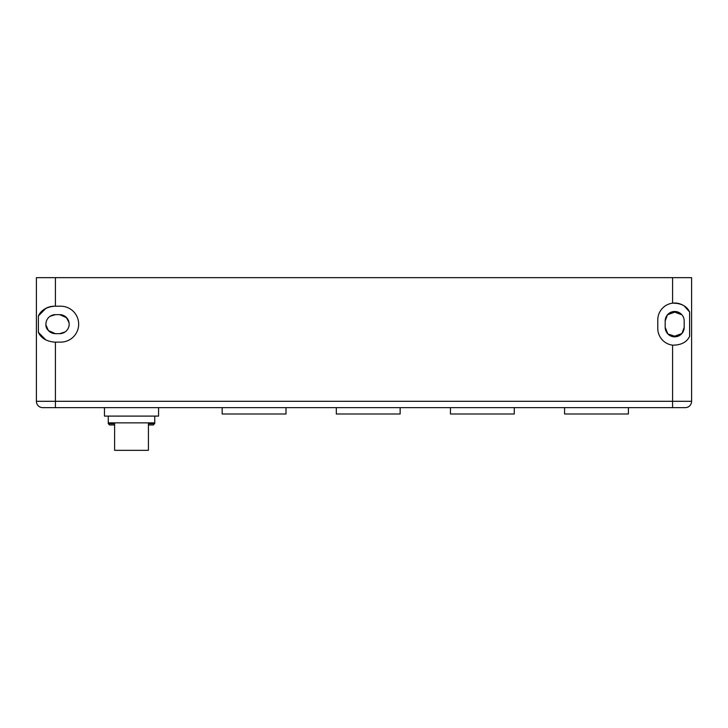 <?xml version="1.0" encoding="UTF-8"?>
<svg xmlns="http://www.w3.org/2000/svg" width="728" height="728" viewBox="0 0 728 728"><rect width="100%" height="100%" fill="white"/><g stroke="black" fill="none" stroke-linecap="round" stroke-linejoin="round"><path stroke-width="1.09" d="M669.341 313.131L673.173 311.602M673.209 311.593L681.936 314.824M672.581 345.163L672.581 407.644L685.257 407.644A6.343 6.343 0 0 0 691.6 401.301L691.6 277.659L672.581 277.659L672.581 303.157A16.908 16.908 0 0 0 657.784 319.929L657.784 328.383A16.908 16.908 0 0 0 672.581 345.163C681.144 345.163 686.822 342.215 689.616 336.327L689.616 311.994C686.822 306.106 681.144 303.157 672.581 303.157A16.908 16.908 0 0 1 689.616 311.994L684.202 305.951M684.138 319.901L684.056 319.301M680.07 313.149L676.203 311.602M676.185 311.593L667.449 314.824M667.421 314.86L665.183 320.993A9.509 9.509 0 0 1 674.692 311.475A9.509 9.509 0 0 1 684.202 320.993L684.202 327.327A9.509 9.509 0 0 1 674.692 336.837A9.509 9.509 0 0 1 665.183 327.327L665.183 320.993M674.692 407.644L685.257 407.644A6.343 6.343 0 0 0 691.6 401.301L36.4 401.301A6.343 6.343 0 0 0 42.743 407.644A6.343 6.343 0 0 1 36.4 401.301A6.343 6.343 0 0 0 42.743 407.644L672.581 407.644M672.581 277.659L36.4 277.659L36.4 401.301M665.246 328.419L665.328 329.02M669.314 335.171L673.173 336.718M673.2 336.727L681.936 333.497M681.963 333.46L684.202 327.327M68.878 321.858L65.975 317.053L59.651 314.651L66.676 317.745L69.069 322.877M45.973 323.068L46.064 322.477M50.041 316.316L55.419 314.651L59.651 314.651A9.509 9.509 0 0 1 69.16 324.16A9.509 9.509 0 0 1 59.651 333.67L55.419 333.67C48.758 332.114 45.582 328.947 45.91 324.16M45.91 308.308L38.384 315.961L38.384 332.359L45.91 340.012M55.419 314.651A9.509 9.509 0 0 0 45.91 324.16A9.509 9.509 0 0 0 55.419 333.67L48.394 330.567L45.955 325.079M69.096 325.252L69.005 325.844M65.029 332.004L59.651 333.67M684.138 328.419L684.056 329.02M680.07 335.171L676.212 336.718M676.185 336.727L667.831 333.925L665.183 327.327M55.419 277.659L55.419 306.197L60.706 306.197A17.963 17.963 0 0 1 78.669 324.16A17.963 17.963 0 0 1 60.706 342.124L54.363 342.124C46.292 341.277 40.968 338.019 38.384 332.359A17.963 17.963 0 0 0 38.548 332.669M54.363 306.197A17.963 17.963 0 0 0 38.384 315.961C40.968 310.301 46.292 307.043 54.363 306.197L55.419 306.197M286.013 407.644L286.013 413.986L222.177 413.986L222.177 407.644M104.459 407.644L158.567 407.644L158.567 416.098L104.459 416.098L104.459 407.644M114.605 423.705L108.263 423.705L108.263 422.859L154.755 422.859L154.755 416.098M114.605 422.859L114.605 450.341L148.421 450.341L148.421 422.859M114.605 424.979L109.528 424.979L114.605 424.979M148.421 424.979L153.49 424.979L154.755 422.859M400.145 407.644L400.145 413.986L336.309 413.986L336.309 407.644M514.277 407.644L514.277 413.986L450.441 413.986L450.441 407.644M628.4 407.644L628.4 413.986L564.573 413.986L564.573 407.644M685.257 407.644A6.343 6.343 0 0 0 691.6 401.301M55.419 342.124L55.419 407.644M148.421 423.705L154.755 423.705M108.263 422.859L108.263 416.098M108.263 423.705L109.528 424.979"/></g></svg>

